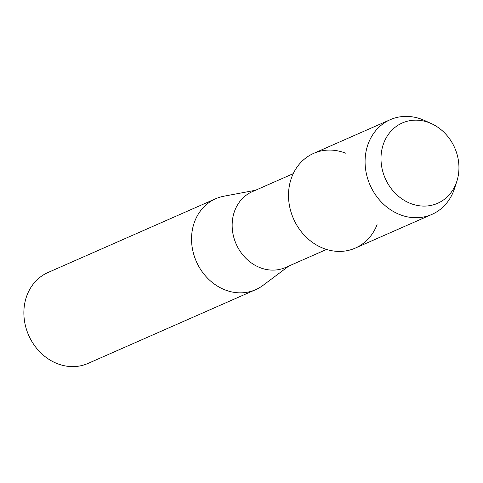 <?xml version="1.0" encoding="UTF-8"?>
<svg xmlns="http://www.w3.org/2000/svg" width="483" height="483" viewBox="0 0 483 483"><rect width="100%" height="100%" fill="white"/><g stroke="black" fill="none" stroke-linecap="round" stroke-linejoin="round"><path stroke-width="0.72" d="M429.429 122.791A43.875 37.958 66.3 0 0 382.162 148.317A43.875 37.958 66.3 0 0 410.508 203.464A43.875 37.958 66.3 0 0 457.781 177.943A43.875 37.958 66.3 0 0 429.429 122.791A43.875 37.958 66.3 0 0 382.162 148.317A43.875 37.958 66.3 0 0 410.508 203.464A43.875 37.958 66.3 0 0 456.864 181.252A43.875 37.958 66.3 0 0 431.536 123.69A43.875 37.958 66.3 0 0 429.429 122.791M345.629 153.177A51.735 44.762 66.3 0 0 289.885 183.274A51.735 44.762 66.3 0 0 323.314 248.31A51.735 44.762 66.3 0 0 377.072 224.655M293.223 173.669L252.253 191.691A41.387 35.808 66.3 0 0 232.383 229.817A41.387 35.808 66.3 0 0 259.993 267.63A41.387 35.808 66.3 0 0 285.586 267.467L326.556 249.439M255.519 190.26L223.816 196.225A49.664 42.969 66.3 0 0 215.672 198.742A49.664 42.969 66.3 0 0 191.823 244.495A49.664 42.969 66.3 0 0 224.963 289.866A49.664 42.969 66.3 0 0 255.67 289.667A49.664 42.969 66.3 0 0 263.03 285.362L288.852 266.03M215.672 198.742L47.998 272.509A49.664 42.969 66.3 0 0 24.15 318.255A49.664 42.969 66.3 0 0 57.284 363.633A49.664 42.969 66.3 0 0 87.997 363.433L255.67 289.667M431.536 123.69L424.684 120.545A51.735 44.762 66.3 0 0 422.196 119.494A51.735 44.762 66.3 0 0 390.21 119.699A51.735 44.762 66.3 0 0 365.371 167.353A51.735 44.762 66.3 0 0 399.882 214.621A51.735 44.762 66.3 0 0 431.874 214.416A51.735 44.762 66.3 0 0 454.545 188.43L456.864 181.252M390.21 119.699L313.636 153.383A51.735 44.762 66.3 0 0 288.798 201.043A51.735 44.762 66.3 0 0 323.314 248.31A51.735 44.762 66.3 0 0 355.307 248.099L431.874 214.416"/></g></svg>
